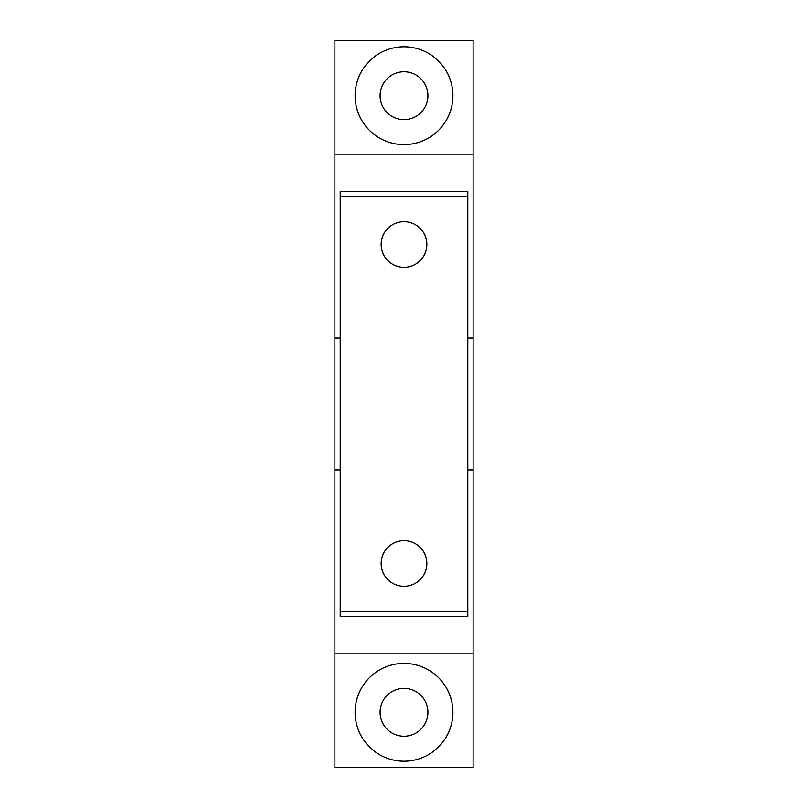 <?xml version="1.0" encoding="UTF-8"?>
<svg xmlns="http://www.w3.org/2000/svg" width="808" height="808" viewBox="0 0 808 808"><rect width="100%" height="100%" fill="white"/><g stroke="black" fill="none" stroke-linecap="round" stroke-linejoin="round"><path stroke-width="1.21" d="M467.792 338.087L473.104 338.087L473.104 40.4L334.896 40.4L334.896 338.087L340.208 338.087M355.096 95.687A48.904 48.904 0 0 1 428.452 53.328A48.904 48.904 0 0 1 428.452 138.037A48.904 48.904 0 0 1 355.096 95.687M473.104 154.156L334.896 154.156M380.083 95.687A23.917 23.917 0 0 1 415.958 74.972A23.917 23.917 0 0 1 415.958 116.403A23.917 23.917 0 0 1 380.083 95.687M380.083 712.313A23.917 23.917 0 0 1 415.958 691.597A23.917 23.917 0 0 1 415.958 733.028A23.917 23.917 0 0 1 380.083 712.313M355.096 712.313A48.904 48.904 0 0 1 428.452 669.963A48.904 48.904 0 0 1 428.452 754.672A48.904 48.904 0 0 1 355.096 712.313M340.208 469.913L334.896 469.913L334.896 653.844L473.104 653.844L473.104 767.6L334.896 767.6L334.896 653.844M473.104 338.087L473.104 653.844M473.104 469.913L467.792 469.913M334.896 338.087L334.896 469.913M340.208 196.687L340.208 616.635L467.792 616.635L467.792 191.365L340.208 191.365L340.208 196.687L467.792 196.687M426.856 563.469A22.856 22.856 0 0 1 392.567 583.265A22.856 22.856 0 0 1 392.567 543.683A22.856 22.856 0 0 1 426.856 563.469M426.856 244.531A22.856 22.856 0 0 1 392.567 264.317A22.856 22.856 0 0 1 392.567 224.735A22.856 22.856 0 0 1 426.856 244.531M340.208 616.635L467.792 616.635M340.208 611.313L467.792 611.313"/></g></svg>
